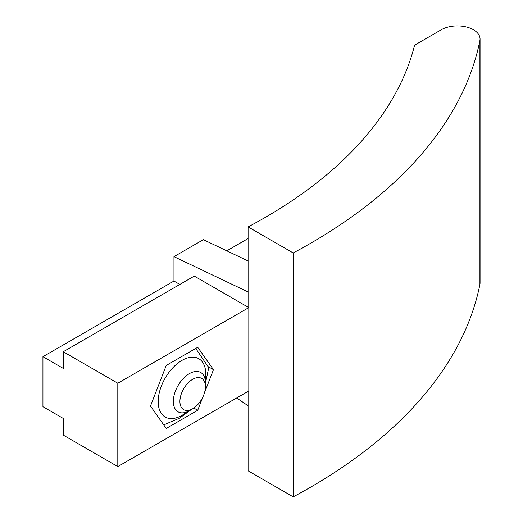 <?xml version="1.0" encoding="UTF-8"?>
<svg xmlns="http://www.w3.org/2000/svg" width="523" height="523" viewBox="0 0 523 523"><rect width="100%" height="100%" fill="white"/><g stroke="black" fill="none" stroke-linecap="round" stroke-linejoin="round"><path stroke-width="0.78" d="M202.846 397.068L197.72 410.267L166.229 428.448L150.487 406.044L166.229 365.466L197.72 347.285L213.469 369.683L204.434 392.969M197.72 410.267L193.85 408.032M213.469 369.683L208.389 366.754M42.945 356.686L63.263 368.414L63.263 351.744L117.806 383.235L117.806 466.594L63.263 435.103L63.263 418.433L42.945 406.698L42.945 356.686L173.956 281.047L179.84 284.44M117.806 383.235L248.817 307.596L194.275 276.105L63.263 351.744M248.817 307.596L248.817 390.956L117.806 466.594M236.651 397.977L248.092 405.743L248.092 391.374M248.092 307.178L248.092 291.965L173.956 256.656L173.956 281.047M293.2 496.85L293.2 252.949L248.092 226.904A529.368 305.628 0 0 0 414.589 45.174L441.327 29.733A22.685 13.101 180 0 1 466.052 26.895A22.685 13.101 180 0 1 480.055 38.996L480.055 282.897A22.685 13.101 180 0 1 479.911 284.394A593.115 342.428 180 0 1 293.2 496.85L248.092 470.805L248.092 405.743M248.092 291.965L248.092 226.904M248.092 260.977L203.369 239.671L173.956 256.656M226.805 250.837L248.092 238.553M480.055 38.996A22.685 13.101 180 0 1 479.911 40.487A593.115 342.428 180 0 1 293.2 252.949M205.434 386.674A18.05 10.421 -60 0 1 192.673 408.777A18.05 10.421 -60 0 1 179.912 401.409A18.05 10.421 -60 0 1 192.673 379.306A18.05 10.421 -60 0 1 205.434 386.674L205.434 382.882A22.685 13.101 120 0 0 200.734 372.5A22.685 13.101 120 0 0 178.049 385.595A22.685 13.101 120 0 0 178.049 411.797A22.685 13.101 120 0 0 189.391 410.673L192.673 408.777M205.245 380.175A33.655 19.429 120 0 0 205.774 374.128A33.655 19.429 120 0 0 180.304 361.419A33.655 19.429 120 0 0 158.417 405.312A33.655 19.429 120 0 0 186.953 411.863M191.111 409.679L179.415 418.25L163.725 424.879M195.733 348.436L208.762 367.682L205.434 383.137M479.911 284.394L479.911 40.487"/></g></svg>
